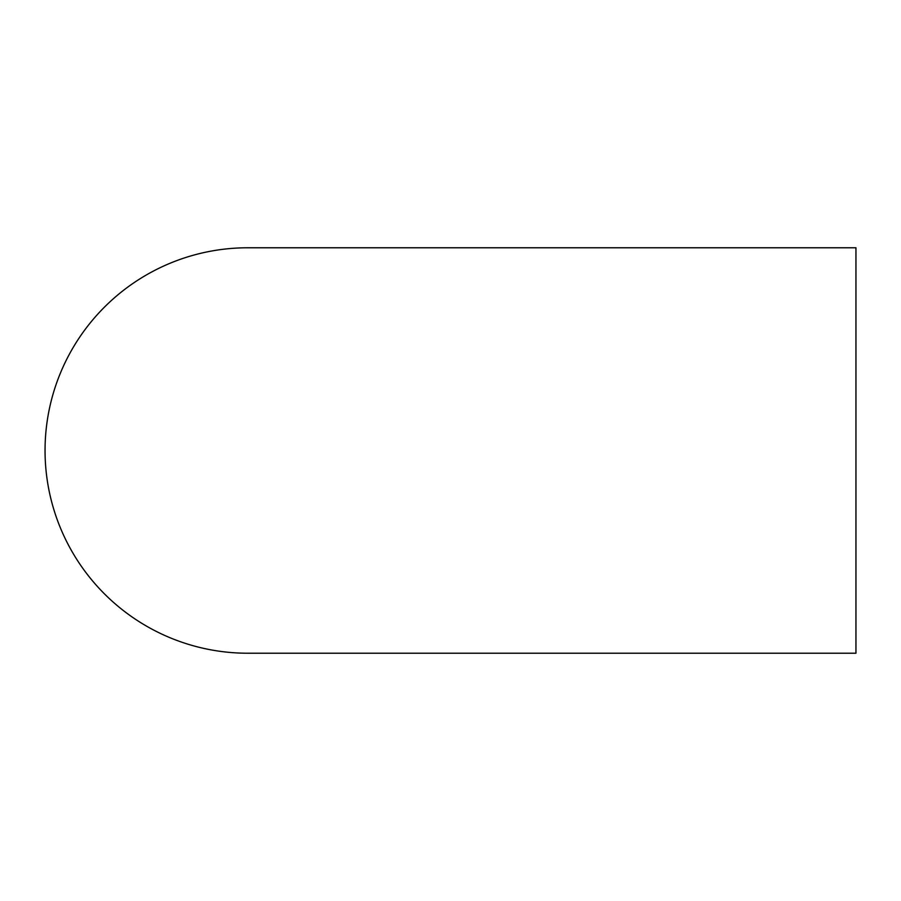 <?xml version="1.0" encoding="UTF-8"?>
<svg xmlns="http://www.w3.org/2000/svg" width="901" height="901" viewBox="0 0 901 901"><rect width="100%" height="100%" fill="white"/><g stroke="black" fill="none" stroke-linecap="round" stroke-linejoin="round"><path stroke-width="1.35" d="M855.95 247.775L247.775 247.775A202.725 202.725 0 0 0 45.05 450.5A202.725 202.725 0 0 0 247.775 653.225L855.95 653.225L855.95 247.775L855.95 653.225M855.95 450.5L855.95 551.862L855.95 450.5"/></g></svg>
